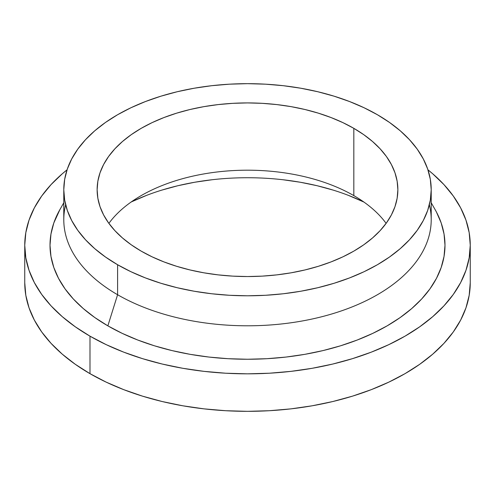 <?xml version="1.0" encoding="UTF-8"?>
<svg xmlns="http://www.w3.org/2000/svg" width="495" height="495" viewBox="0 0 495 495"><rect width="100%" height="100%" fill="white"/><g stroke="black" fill="none" stroke-linecap="round" stroke-linejoin="round"><path stroke-width="0.74" d="M141.174 251.12A150.369 86.817 180 0 1 97.131 189.733A150.369 86.817 180 0 1 189.956 109.525A150.369 86.817 180 0 1 353.826 128.341L353.826 195.618A150.369 86.817 0 0 0 108.881 223.369A150.369 86.817 180 0 1 141.174 195.618A150.369 86.817 180 0 1 353.826 195.618L353.826 195.618A150.369 86.817 180 0 1 386.119 223.369A150.369 86.817 0 0 0 353.826 195.618L353.826 128.341L363.738 134.659L372.525 141.502L380.111 148.809L386.422 156.507L391.39 164.532L394.979 172.792L397.145 181.22L397.869 189.733L397.145 198.241L394.979 206.669L391.39 214.929L386.422 222.954L380.111 230.651L372.525 237.959L363.738 244.802L353.826 251.12L342.893 256.837L331.037 261.911L318.384 266.291L305.044 269.936L291.147 272.807L276.835 274.874L262.239 276.13L247.5 276.544L232.761 276.13L218.165 274.874L203.853 272.807L189.956 269.936L176.616 266.291L163.963 261.911L152.107 256.837L141.174 251.12L131.262 244.802L122.475 237.959L114.89 230.651L108.578 222.954L103.61 214.929L100.021 206.669L97.855 198.241L97.131 189.733L97.855 181.22L100.021 172.792L103.61 164.532L108.578 156.507L114.89 148.809L122.475 141.502L131.262 134.659L141.174 128.341L152.107 122.624L163.963 117.55L176.616 113.169L189.956 109.525L203.853 106.654L218.165 104.587L232.761 103.337L247.5 102.917L262.239 103.337L276.835 104.587L291.147 106.654L305.044 109.525L318.384 113.169L331.037 117.55L342.893 122.624L353.826 128.341A150.369 86.817 180 0 1 397.869 189.733A150.369 86.817 180 0 1 305.044 269.936A150.369 86.817 180 0 1 141.174 251.12M429.363 204.732A183.713 106.066 180 0 1 329.658 314.597A183.713 106.066 180 0 1 117.593 294.729A183.713 106.066 0 0 0 317.802 317.722A183.713 106.066 0 0 0 431.213 219.731L431.213 189.733A183.713 106.066 180 0 1 317.802 287.719A183.713 106.066 180 0 1 117.593 264.732L117.593 294.729L107.854 325.852A197.493 114.017 0 0 0 350.949 342.354A197.493 114.017 0 0 0 435.136 209.663L431.213 202.764M377.407 114.729A183.713 106.066 180 0 1 431.213 189.733L430.328 179.332L427.68 169.036L423.299 158.945L417.229 149.143L409.52 139.732L400.251 130.804L389.509 122.444L377.407 114.729L364.048 107.743L349.563 101.543L334.1 96.191L317.802 91.742L300.83 88.234L283.338 85.703L265.506 84.175L247.5 83.667L229.494 84.175L211.662 85.703L194.17 88.234L177.198 91.742L160.9 96.191L145.437 101.543L130.952 107.743L117.593 114.729L105.491 122.444L94.749 130.804L85.48 139.732L77.771 149.143L71.701 158.945L67.32 169.036L64.672 179.332L63.787 189.733A183.713 106.066 180 0 1 177.198 91.742A183.713 106.066 180 0 1 377.407 114.729M89.991 373.669A222.75 128.601 0 0 0 332.745 401.544A222.75 128.601 0 0 0 470.25 282.732L469.18 295.336L465.968 307.822L460.659 320.061L453.296 331.947L443.947 343.357L432.71 354.179L419.686 364.314L405.009 373.669L388.81 382.14L371.256 389.658L352.502 396.149L332.745 401.544L312.159 405.795L290.955 408.864L269.336 410.714L247.5 411.333L225.664 410.714L204.045 408.864L182.841 405.795L162.255 401.544L142.498 396.149L123.744 389.658L106.19 382.14L89.991 373.669L75.314 364.314L62.29 354.179L51.053 343.357L41.704 331.947L34.341 320.061L29.032 307.822L25.82 295.336L24.75 282.732A222.75 128.601 0 0 0 89.991 373.669L89.991 336.167L89.991 373.669M427.946 169.828A222.75 128.601 180 0 1 470.25 245.229A222.75 128.601 180 0 1 332.745 364.048A222.75 128.601 180 0 1 89.991 336.167A222.75 128.601 180 0 1 24.75 245.229A222.75 128.601 180 0 1 67.054 169.828L62.29 173.782L51.053 184.61L41.704 196.014L34.341 207.9L29.032 220.139L25.82 232.625L24.75 245.229L25.82 257.833L29.032 270.32L34.341 282.565L41.704 294.445L51.053 305.854L62.29 316.676L75.314 326.818L89.991 336.167L106.19 344.644L123.744 352.162L142.498 358.646L162.255 364.048L182.841 368.299L204.045 371.361L225.664 373.218L247.5 373.836L269.336 373.218L290.955 371.361L312.159 368.299L332.745 364.048L352.502 358.646L371.256 352.162L388.81 344.644L405.009 336.167L419.686 326.818L432.71 316.676L443.947 305.854L453.296 294.445L460.659 282.565L465.968 270.32L469.18 257.833L470.25 245.229L469.18 232.625L465.968 220.139L460.659 207.9L453.296 196.014L443.947 184.61L432.71 173.782L427.946 169.828M348.542 195.426L363.905 202.053A181.875 105.002 0 0 0 131.095 202.053M333.234 190.123L317.103 185.718L300.298 182.247L282.979 179.747M212.021 179.747L194.702 182.247L177.897 185.718L161.766 190.123M146.458 195.426L132.122 201.564M436.485 212.132L441.193 222.985L444.04 234.055L444.993 245.229L444.04 256.404L441.193 267.473L436.485 278.326L429.957 288.863L421.672 298.98L411.704 308.577L400.164 317.561L387.146 325.852L372.785 333.37L357.217 340.034L340.597 345.788L323.074 350.571L304.827 354.34L286.03 357.062L266.854 358.702L247.5 359.252L228.146 358.702L208.97 357.062L190.173 354.34L171.926 350.571L154.403 345.788L137.783 340.034L122.216 333.37L107.854 325.852L94.836 317.561L83.296 308.577L73.328 298.98L65.043 288.863L58.515 278.326L53.806 267.473L50.96 256.404L50.007 245.229L50.96 234.055L53.806 222.985L59.92 209.564M63.787 202.764L59.864 209.663A197.493 114.017 0 0 0 107.854 325.852L117.593 294.729A183.713 106.066 180 0 1 65.637 204.732M63.787 189.733L63.787 219.731A183.713 106.066 0 0 0 117.593 294.729L117.593 264.732A183.713 106.066 180 0 1 63.787 189.733L64.672 200.129L67.32 210.424L71.701 220.523L77.771 230.317L85.48 239.728L94.749 248.657L105.491 257.016L117.593 264.732L130.952 271.718L145.437 277.918L160.9 283.27L177.198 287.719L194.17 291.227L211.662 293.758L229.494 295.286L247.5 295.793L265.506 295.286L283.338 293.758L300.83 291.227L317.802 287.719L334.1 283.27L349.563 277.918L364.048 271.718L377.407 264.732L389.509 257.016L400.251 248.657L409.52 239.728L417.229 230.317L423.299 220.523L427.68 210.424L430.328 200.129L431.213 189.733M470.25 282.732L470.25 245.229M24.75 282.732L24.75 245.229"/></g></svg>
